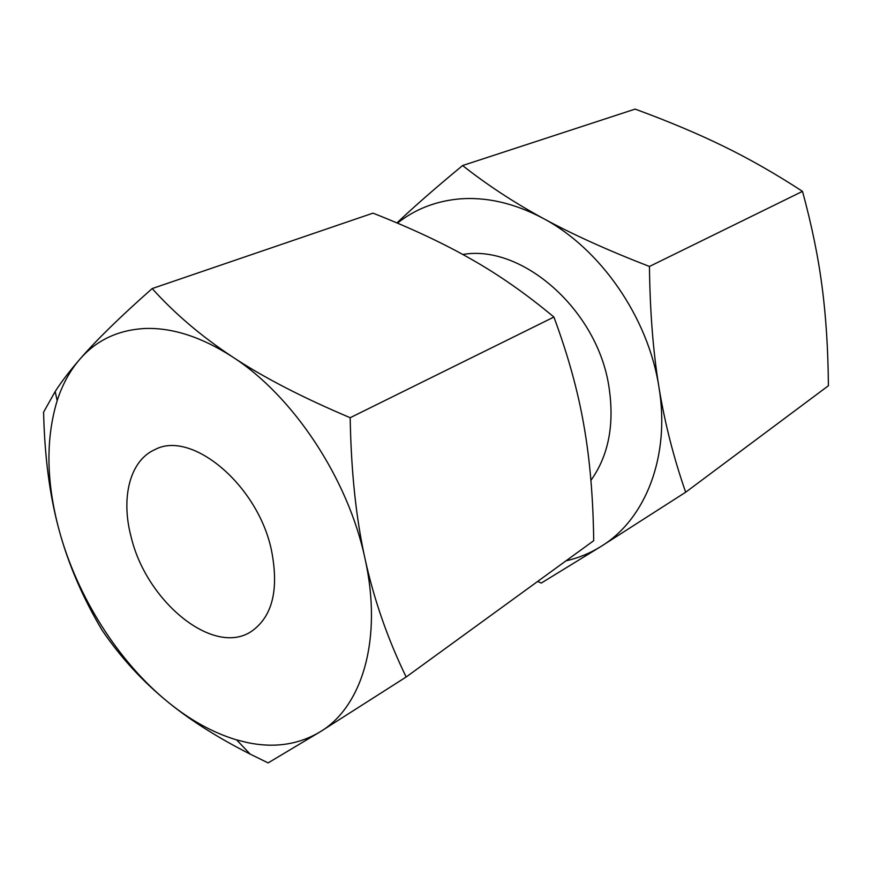 <?xml version="1.0" encoding="UTF-8"?>
<svg xmlns="http://www.w3.org/2000/svg" width="872" height="872" viewBox="0 0 872 872"><rect width="100%" height="100%" fill="white"/><g stroke="black" fill="none" stroke-linecap="round" stroke-linejoin="round"><path stroke-width="1.31" d="M537.621 581.461L541.294 583.063L601.168 546.341L685.664 492.222C673.576 457.495 664.66 422.44 658.927 387.07C653.15 351.808 649.989 311.609 649.444 266.472C607.599 250.253 572.185 234.219 543.191 218.392C514.011 202.522 487.143 184.897 462.596 165.538C435.935 187.567 414.047 206.697 396.934 222.927M397.447 223.145C414.636 209.509 434.79 201.476 457.92 199.067C485.628 196.505 514.055 202.947 543.191 218.392C600.503 248.684 648.332 317.724 658.927 387.07C670.59 456.579 645.302 519.516 601.168 546.341C590.213 553.186 578.474 558.026 565.972 560.849M462.814 254.482C522.001 243.964 597.636 309.996 608.972 386.994C614.618 424.446 608.602 455.576 590.911 480.385M152.175 288.567C120.358 316.667 96.225 340.254 79.777 359.308C96.421 340.135 118.265 329.867 145.286 328.482C172.634 327.6 201.715 337.072 232.53 356.91C293.156 395.834 348.288 479.011 365.019 558.723C382.895 638.762 362.218 706.832 320.122 731.837C298.715 744.601 274.571 748.209 247.681 742.661L236.639 739.903C213.498 732.949 190.957 720.61 168.983 702.887C191.121 720.817 218.174 737.886 250.155 754.106L268.118 762.902L320.122 731.837L406.156 676.999C387.648 638.838 373.925 599.413 365.019 558.723C356.038 518.175 351.1 471.174 350.184 417.71C302.399 397.512 263.191 377.238 232.53 356.91C201.639 336.527 174.858 313.746 152.175 288.567L372.976 213.15C410.767 227.995 443.499 243.332 471.174 259.158C498.849 274.811 526.426 294.104 553.905 317.048C567.977 355.024 577.962 391.048 583.837 425.133C589.886 459.239 593.178 497.77 593.701 540.705L406.156 676.999M271.399 549.927C279.236 589.625 272.489 616.842 251.18 631.568C213.117 656.714 146.136 601.233 131.083 536.76C120.663 497.705 129.841 460.547 154.911 449.603C191.371 429.754 257.676 484.679 271.399 549.927M102.068 630.151C120.805 657.717 143.106 681.969 168.983 702.887C118.472 662.208 77.009 596.513 59.078 530.002C68.332 564.151 82.666 597.527 102.068 630.151M79.777 359.308C69.76 370.873 61.563 381.598 55.187 391.517L43.6 412.129C44.592 456.688 49.748 495.983 59.078 530.002C46.238 482.107 45.595 438.998 57.16 400.673C62.348 384.596 69.891 370.807 79.777 359.308M553.905 317.048L350.184 417.71M462.596 165.538L635.132 109.098C668.519 121.361 698.014 133.765 723.64 146.322C749.233 158.78 775.524 173.79 802.502 191.36C811.658 224.922 818.165 256.542 822.013 286.212C825.958 315.915 828.095 349.094 828.4 385.751L685.664 492.222M802.502 191.36L649.444 266.472M236.639 739.903L250.155 754.106M57.16 400.673L55.187 391.517"/></g></svg>
